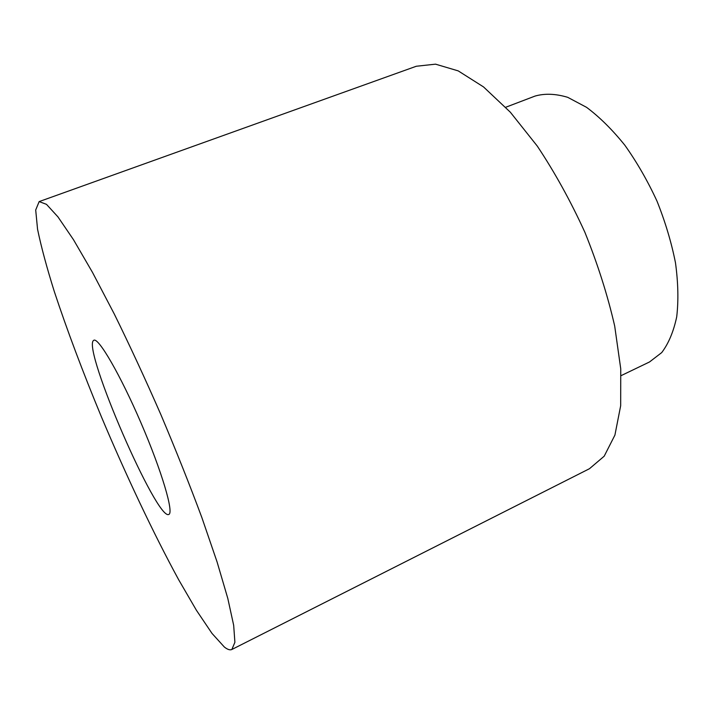 <?xml version="1.0" encoding="UTF-8"?>
<svg xmlns="http://www.w3.org/2000/svg" width="714" height="714" viewBox="0 0 714 714"><rect width="100%" height="100%" fill="white"/><g stroke="black" fill="none" stroke-linecap="round" stroke-linejoin="round"><path stroke-width="1.07" d="M505.708 107.261L535.107 96.051C544.844 93.302 555.715 93.721 567.719 97.327L586.578 107.341C599.599 117.078 612.371 129.734 624.902 145.299C636.95 162.274 647.66 180.901 657.014 201.169C665.296 221.902 671.463 242.483 675.498 262.913C678.184 282.708 678.595 300.683 676.711 316.837C673.588 331.564 668.59 343.479 661.726 352.582L649.508 361.971L621.162 375.609M39.163 201.589L416.307 66.25L435.531 64.162L458.209 70.882L483.53 86.921L510.358 112.232L537.249 146.04C554.751 172.324 570.62 201.053 584.855 232.22C597.689 263.984 607.641 295.257 614.692 326.039L620.743 368.808L620.68 405.686L614.915 435.103L604.196 456.192L589.461 468.714L231.863 649.481C230.024 650.356 227.534 649.544 224.374 647.045L212.022 633.434L196.448 610.327L178.661 579.732C153.581 533.724 126.11 475.497 101.343 416.681C82.788 371.923 67.125 330.252 54.344 291.66C46.749 267.438 41.153 246.642 37.556 229.256L35.7 209.996L39.163 201.589L46.481 204.338L57.959 216.895L73.471 239.681L92.517 272.436L114.276 313.999C129.769 345.496 145.299 379.036 160.873 414.629C176.001 450.409 189.674 484.744 201.892 517.65L217.11 562.034L227.793 598.386L233.674 625.312L234.897 642.279L231.863 649.481M93.382 340.587C82.833 350.038 157.071 521.309 168.807 514.428C174.091 513 161.855 471.294 141.095 423.134C120.398 374.948 98.541 337.383 93.864 340.239L93.382 340.587"/></g></svg>
